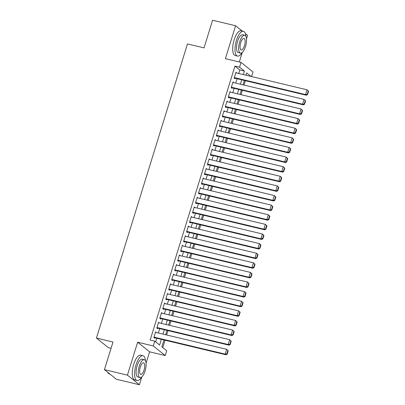 <?xml version="1.0" encoding="UTF-8"?>
<svg xmlns="http://www.w3.org/2000/svg" width="405" height="405" viewBox="0 0 405 405"><rect width="100%" height="100%" fill="white"/><g stroke="black" fill="none" stroke-linecap="round" stroke-linejoin="round"><path stroke-width="0.61" d="M164.005 339.972L161.873 346.862L166.723 350.755L165.235 355.56L153.272 345.951L154.761 341.147L159.61 345.04L161.372 339.344M146.068 363.224L149.597 351.829L165.235 355.56M149.597 351.829L137.629 342.22L127.438 375.141L104.439 369.654L116.402 379.262L139.401 384.75L141.841 376.878M111.046 348.305L108.393 347.672L96.43 338.064L187.48 43.932L204.044 47.886L212.595 20.25L235.599 25.738L225.408 58.659L241.046 62.395L253.014 72.004L251.601 76.56M239.32 61.98L242.261 52.468M246.488 38.814L247.561 35.346L245.374 33.59M162.764 347.576L165.043 340.22M166.663 334.991L168.019 330.607M169.639 325.377L170.996 320.998M172.616 315.763L173.973 311.384M175.588 306.155L176.944 301.771M178.565 296.541L179.921 292.157M181.541 286.927L182.898 282.548M184.518 277.314L185.875 272.935M187.49 267.705L188.846 263.321M190.466 258.091L191.823 253.712M193.443 248.478L194.8 244.099M196.42 238.869L197.777 234.485M199.392 229.255L200.748 224.876M202.368 219.642L203.725 215.263M205.345 210.033L206.702 205.649M208.322 200.419L209.679 196.035M211.294 190.806L212.65 186.427M214.27 181.192L215.627 176.813M217.247 171.583L218.604 167.199M220.224 161.97L221.581 157.591M223.195 152.356L224.552 147.977M226.172 142.747L227.529 138.363M229.149 133.134L230.506 128.755M232.126 123.52L233.477 119.141M235.097 113.911L236.454 109.527M238.074 104.298L239.431 99.919M241.051 94.684L242.408 90.305M244.028 85.075L245.379 80.691M127.438 375.141L139.401 384.75M242.139 30.993L235.599 25.738M156.421 332.546L155.626 331.837L153.844 337.608L154.649 338.256L154.801 337.775M159.393 322.932L158.603 322.228L156.816 327.994L157.626 328.642L157.773 328.161M162.37 313.318L161.58 312.614L159.793 318.381L160.603 319.029L160.75 318.553M165.346 303.709L164.557 303.001L162.769 308.772L163.579 309.42L163.726 308.939M168.323 294.096L167.528 293.392L165.746 299.158L166.551 299.806L166.703 299.325M171.295 284.482L170.505 283.778L168.718 289.545L169.528 290.193L169.675 289.712M174.272 274.868L173.482 274.165L171.695 279.931L172.505 280.584L172.651 280.103M177.248 265.26L176.458 264.556L174.671 270.322L175.481 270.97L175.628 270.489M180.225 255.646L179.43 254.942L177.648 260.709L178.453 261.357L178.605 260.876M183.197 246.032L182.407 245.329L180.62 251.095L181.43 251.748L181.577 251.267M186.173 236.424L185.384 235.715L183.597 241.486L184.407 242.134L184.553 241.653M189.15 226.81L188.36 226.106L186.573 231.873L187.383 232.521L187.53 232.04M192.127 217.196L191.332 216.493L189.55 222.259L190.355 222.912L190.507 222.431M195.099 207.588L194.309 206.879L192.522 212.65L193.332 213.298L193.479 212.817M198.075 197.974L197.286 197.27L195.499 203.037L196.309 203.685L196.455 203.204M201.052 188.36L200.257 187.657L198.475 193.423L199.285 194.071L199.432 193.59M204.029 178.752L203.234 178.043L201.452 183.809L202.257 184.462L202.409 183.981M207.001 169.138L206.211 168.434L204.424 174.201L205.234 174.849L205.381 174.368M209.977 159.524L209.188 158.821L207.4 164.587L208.21 165.235L208.357 164.754M212.954 149.911L212.159 149.207L210.377 154.973L211.182 155.626L211.334 155.145M215.926 140.302L215.136 139.593L213.354 145.365L214.159 146.013L214.311 145.532M218.902 130.688L218.113 129.985L216.326 135.751L217.136 136.399L217.282 135.918M221.879 121.075L221.09 120.371L219.302 126.137L220.112 126.79L220.259 126.309M224.856 111.466L224.061 110.757L222.279 116.529L223.084 117.177L223.236 116.696M227.828 101.852L227.038 101.149L225.256 106.915L226.061 107.563L226.213 107.082M230.804 92.239L230.015 91.535L228.228 97.301L229.038 97.949L229.184 97.473M233.781 82.63L232.991 81.921L231.204 87.693L232.014 88.341L232.161 87.86M246.448 75.33L246.032 74.996M238.732 73.487L239.811 69.999L234.961 66.101L150.159 340.048L154.761 341.147M155.652 341.866L156.775 338.246M158.39 333.016L159.747 328.632M161.367 323.403L162.724 319.024M164.344 313.789L165.701 309.41M167.321 304.18L168.677 299.796M170.292 294.567L171.649 290.188M173.269 284.953L174.626 280.574M176.246 275.344L177.603 270.96M179.223 265.731L180.579 261.346M182.194 256.117L183.551 251.738M185.171 246.503L186.528 242.124M188.148 236.895L189.505 232.51M191.125 227.281L192.481 222.902M194.096 217.667L195.453 213.288M197.073 208.059L198.43 203.674M200.05 198.445L201.406 194.066M203.026 188.831L204.383 184.452M205.998 179.223L207.355 174.839M208.975 169.609L210.332 165.225M211.952 159.995L213.308 155.616M214.928 150.382L216.285 146.002M217.9 140.773L219.257 136.389M220.877 131.159L222.234 126.78M223.854 121.546L225.21 117.166M226.83 111.937L228.182 107.553M229.802 102.323L231.159 97.944M232.779 92.71L234.136 88.33M235.756 83.101L237.112 78.717M236.758 73.016L235.963 72.313L234.181 78.079L234.986 78.727L235.138 78.246M137.629 342.22L153.272 345.951M234.961 66.101L239.563 67.2L241.046 62.395M104.439 369.654L112.995 342.017L96.43 338.064M251.049 76.429L246.675 72.915L245.962 75.214M244.342 80.443L242.985 84.827M241.37 90.057L240.013 94.436M238.393 99.67L237.036 104.05M235.416 109.279L234.06 113.663M232.44 118.893L231.083 123.272M229.468 128.506L228.111 132.886M226.491 138.115L225.134 142.499M223.514 147.729L222.158 152.108M220.538 157.343L219.181 161.722M217.566 166.951L216.209 171.335M214.589 176.565L213.232 180.949M211.612 186.178L210.256 190.558M208.636 195.787L207.279 200.171M205.664 205.401L204.307 209.785M202.687 215.014L201.331 219.394M199.711 224.628L198.354 229.007M196.734 234.237L195.377 238.621M193.762 243.85L192.405 248.23M190.785 253.464L189.429 257.843M187.809 263.073L186.452 267.457M184.832 272.686L183.475 277.066M181.86 282.3L180.503 286.679M178.883 291.909L177.527 296.293M175.907 301.522L174.55 305.907M172.93 311.136L171.573 315.515M169.958 320.75L168.602 325.129M166.981 330.358L165.625 334.743M243.329 74.586L244.412 71.098L239.563 67.2M162.992 334.115L164.349 329.731M165.969 324.501L167.326 320.117M168.946 314.887L170.302 310.508M171.917 305.279L173.274 300.895M174.894 295.665L176.251 291.281M177.871 286.051L179.228 281.672M180.848 276.438L182.204 272.059M183.819 266.829L185.176 262.445M186.796 257.215L188.153 252.836M189.773 247.602L191.13 243.223M192.75 237.993L194.106 233.609M195.721 228.379L197.078 224M198.698 218.766L200.055 214.387M201.675 209.157L203.032 204.773M204.652 199.543L206.003 195.159M207.623 189.93L208.98 185.551M210.6 180.316L211.957 175.937M213.577 170.707L214.933 166.323M216.553 161.094L217.905 156.715M219.525 151.48L220.882 147.101M222.502 141.871L223.859 137.487M225.479 132.258L226.835 127.879M228.455 122.644L229.807 118.265M231.427 113.035L232.784 108.651M234.404 103.422L235.761 99.038M237.381 93.808L238.737 89.429M240.357 84.194L241.709 79.815M239.811 69.999L244.412 71.098M235.831 72.738L236.773 72.961M232.86 82.347L233.796 82.574M229.883 91.96L230.825 92.183M226.906 101.574L227.848 101.797M223.93 111.183L224.871 111.41M220.958 120.796L221.894 121.019M217.981 130.41L218.923 130.633M215.004 140.019L215.946 140.246M212.028 149.632L212.969 149.855M209.056 159.246L209.993 159.469M206.079 168.86L207.021 169.082M203.102 178.468L204.044 178.696M200.131 188.082L201.067 188.305M197.154 197.696L198.091 197.918M194.177 207.304L195.119 207.532M191.201 216.918L192.142 217.141M188.229 226.532L189.165 226.754M185.252 236.14L186.189 236.368M182.275 245.754L183.217 245.977M179.299 255.368L180.24 255.59M176.327 264.976L177.263 265.204M173.35 274.59L174.287 274.813M170.373 284.204L171.315 284.426M167.397 293.817L168.338 294.04M164.425 303.426L165.361 303.654M161.448 313.04L162.385 313.262M158.471 322.653L159.413 322.876M155.495 332.262L156.436 332.49M235.816 72.794L307.031 89.788L308.57 91.246L308.245 90.988L307.203 94.355L307.527 94.613L308.57 91.246M234.196 78.023L306.352 95.241L305.542 94.593L307.031 89.788L308.245 90.988M234.328 77.598L305.542 94.593L307.203 94.355M306.352 95.241L307.527 94.613M245.906 36.41A12.747 4.759 103.4 0 0 243.43 31.301A12.747 4.759 103.4 0 0 236.429 40.454A12.747 4.759 103.4 0 0 237.512 56.098A12.747 4.759 103.4 0 0 242.028 52.66M243.43 31.301L241.132 30.755A12.747 4.759 103.4 0 0 234.131 39.903A12.747 4.759 103.4 0 0 235.214 55.546L237.512 56.098M240.459 53.131L238.343 52.625A9.178 3.427 -76.6 0 1 237.563 41.361A9.178 3.427 -76.6 0 1 242.6 34.774L244.716 35.276A9.178 3.427 103.4 0 0 239.679 41.867A9.178 3.427 103.4 0 0 240.459 53.131A9.178 3.427 103.4 0 0 245.496 46.54A9.178 3.427 103.4 0 0 244.716 35.276M240.712 42.697A5.913 2.207 103.4 0 0 241.213 49.957A5.913 2.207 103.4 0 0 244.463 45.709A5.913 2.207 103.4 0 0 243.962 38.45A5.913 2.207 103.4 0 0 240.712 42.697M145.486 360.82A12.747 4.759 103.4 0 0 143.011 355.712A12.747 4.759 103.4 0 0 136.009 364.865A12.747 4.759 103.4 0 0 137.093 380.508A12.747 4.759 103.4 0 0 141.603 377.07M143.011 355.712L140.707 355.165A12.747 4.759 103.4 0 0 133.711 364.313A12.747 4.759 103.4 0 0 134.789 379.956L137.093 380.508M140.034 377.541L137.918 377.035A9.178 3.427 -76.6 0 1 137.138 365.771A9.178 3.427 -76.6 0 1 142.18 359.184L144.296 359.686A9.178 3.427 103.4 0 0 139.254 366.277A9.178 3.427 103.4 0 0 140.034 377.541A9.178 3.427 103.4 0 0 145.076 370.95A9.178 3.427 103.4 0 0 144.296 359.686M140.292 367.107A5.913 2.207 103.4 0 0 140.793 374.367A5.913 2.207 103.4 0 0 144.043 370.119A5.913 2.207 103.4 0 0 143.537 362.86A5.913 2.207 103.4 0 0 140.292 367.107M107.695 372.382L107.593 372.185A12.747 4.759 103.4 0 0 107.695 372.382A12.747 4.759 103.4 0 0 109.304 373.876L109.861 374.007M232.84 82.402L304.054 99.402L305.593 100.86L305.269 100.602L304.226 103.963L304.55 104.227L305.593 100.86M231.22 87.637L303.375 104.855L302.565 104.206L304.054 99.402L305.269 100.602M231.351 87.212L302.565 104.206L304.226 103.963M303.375 104.855L304.55 104.227M229.868 92.016L301.077 109.011L302.616 110.474L302.292 110.216L301.254 113.577L301.578 113.835L302.616 110.474M228.248 97.246L300.399 114.468L299.589 113.82L301.077 109.011L302.292 110.216M228.379 96.82L299.589 113.82L301.254 113.577M300.399 114.468L301.578 113.835M226.891 101.63L298.105 118.624L299.639 120.088L299.32 119.824L298.277 123.191L298.601 123.449L299.639 120.088M225.271 106.859L297.422 124.082L296.617 123.429L298.105 118.624L299.32 119.824M225.403 106.434L296.617 123.429L298.277 123.191M297.422 124.082L298.601 123.449M223.914 111.238L295.129 128.238L296.668 129.696L296.344 129.438L295.301 132.799L295.625 133.063L296.668 129.696M222.294 116.473L294.45 133.69L293.64 133.042L295.129 128.238L296.344 129.438M222.426 116.048L293.64 133.042L295.301 132.799M294.45 133.69L295.625 133.063M220.938 120.852L292.152 137.847L293.691 139.31L293.367 139.052L292.324 142.413L292.648 142.671L293.691 139.31M219.318 126.082L291.473 143.304L290.663 142.656L292.152 137.847L293.367 139.052M219.449 125.656L290.663 142.656L292.324 142.413M291.473 143.304L292.648 142.671M217.966 130.466L289.175 147.46L290.714 148.924L290.39 148.66L289.352 152.027L289.676 152.285L290.714 148.924M216.346 135.695L288.497 152.918L287.687 152.265L289.175 147.46L290.39 148.66M216.478 135.27L287.687 152.265L289.352 152.027M288.497 152.918L289.676 152.285M214.989 140.074L286.203 157.074L287.742 158.532L287.418 158.274L286.375 161.641L286.7 161.899L287.742 158.532M213.369 145.309L285.52 162.526L284.715 161.879L286.203 157.074L287.418 158.274M213.501 144.884L284.715 161.879L286.375 161.641M285.52 162.526L286.7 161.899M212.012 149.688L283.227 166.683L284.766 168.146L284.442 167.888L283.399 171.249L283.723 171.512L284.766 168.146M210.392 154.918L282.548 172.14L281.738 171.492L283.227 166.683L284.442 167.888M210.524 154.492L281.738 171.492L283.399 171.249M282.548 172.14L283.723 171.512M209.036 159.302L280.25 176.297L281.789 177.76L281.465 177.496L280.422 180.863L280.746 181.121L281.789 177.76M207.416 164.531L279.572 181.754L278.761 181.101L280.25 176.297L281.465 177.496M207.547 164.106L278.761 181.101L280.422 180.863M279.572 181.754L280.746 181.121M206.064 168.915L277.273 185.91L278.812 187.368L278.488 187.11L277.45 190.477L277.774 190.735L278.812 187.368M204.444 174.145L276.595 191.362L275.785 190.715L277.273 185.91L278.488 187.11M204.576 173.72L275.785 190.715L277.45 190.477M276.595 191.362L277.774 190.735M203.087 178.524L274.301 195.524L275.84 196.982L275.516 196.724L274.474 200.085L274.798 200.348L275.84 196.982M201.467 183.754L273.618 200.976L272.813 200.328L274.301 195.524L275.516 196.724M201.599 183.333L272.813 200.328L274.474 200.085M273.618 200.976L274.798 200.348M200.11 188.138L271.325 205.132L272.864 206.596L272.54 206.332L271.497 209.699L271.821 209.957L272.864 206.596M198.49 193.367L270.646 210.59L269.836 209.942L271.325 205.132L272.54 206.332M198.622 192.942L269.836 209.942L271.497 209.699M270.646 210.59L271.821 209.957M197.134 197.751L268.348 214.746L269.887 216.204L269.563 215.946L268.52 219.313L268.844 219.571L269.887 216.204M195.519 202.981L267.67 220.204L266.86 219.55L268.348 214.746L269.563 215.946M195.645 202.556L266.86 219.55L268.52 219.313M267.67 220.204L268.844 219.571M194.162 207.36L265.371 224.36L266.91 225.818L266.586 225.56L265.548 228.921L265.872 229.184L266.91 225.818M192.542 212.595L264.693 229.812L263.883 229.164L265.371 224.36L266.586 225.56M192.674 212.169L263.883 229.164L265.548 228.921M264.693 229.812L265.872 229.184M191.185 216.974L262.399 233.969L263.938 235.432L263.615 235.173L262.572 238.535L262.896 238.793L263.938 235.432M189.565 222.203L261.716 239.426L260.911 238.778L262.399 233.969L263.615 235.173M189.697 221.778L260.911 238.778L262.572 238.535M261.716 239.426L262.896 238.793M188.209 226.587L259.423 243.582L260.962 245.045L260.638 244.782L259.595 248.149L259.919 248.407L260.962 245.045M186.589 231.817L258.744 249.04L257.934 248.386L259.423 243.582L260.638 244.782M186.72 231.392L257.934 248.386L259.595 248.149M258.744 249.04L259.919 248.407M185.232 236.196L256.446 253.196L257.985 254.654L257.661 254.396L256.618 257.762L256.942 258.02L257.985 254.654M183.617 241.431L255.768 258.648L254.958 258L256.446 253.196L257.661 254.396M183.748 241.005L254.958 258L256.618 257.762M255.768 258.648L256.942 258.02M182.26 245.81L253.469 262.805L255.008 264.268L254.684 264.009L253.646 267.371L253.97 267.634L255.008 264.268M180.64 251.039L252.791 268.262L251.986 267.614L253.469 262.805L254.684 264.009M180.772 250.614L251.986 267.614L253.646 267.371M252.791 268.262L253.97 267.634M179.283 255.423L250.498 272.418L252.037 273.881L251.713 273.618L250.67 276.985L250.994 277.243L252.037 273.881M177.663 260.653L249.814 277.876L249.009 277.223L250.498 272.418L251.713 273.618M177.795 260.228L249.009 277.223L250.67 276.985M249.814 277.876L250.994 277.243M176.307 265.032L247.521 282.032L249.06 283.49L248.736 283.232L247.693 286.598L248.017 286.856L249.06 283.49M174.687 270.267L246.842 287.484L246.032 286.836L247.521 282.032L248.736 283.232M174.818 269.841L246.032 286.836L247.693 286.598M246.842 287.484L248.017 286.856M173.33 274.646L244.544 291.641L246.083 293.104L245.759 292.845L244.721 296.207L245.04 296.47L246.083 293.104M171.715 279.875L243.866 297.098L243.056 296.45L244.544 291.641L245.759 292.845M171.847 279.455L243.056 296.45L244.721 296.207M243.866 297.098L245.04 296.47M170.358 284.259L241.567 301.254L243.106 302.717L242.782 302.454L241.744 305.821L242.069 306.079L243.106 302.717M168.738 289.489L240.889 306.712L240.084 306.064L241.567 301.254L242.782 302.454M168.87 289.064L240.084 306.064L241.744 305.821M240.889 306.712L242.069 306.079M167.381 293.873L238.596 310.868L240.135 312.326L239.811 312.068L238.768 315.434L239.092 315.692L240.135 312.326M165.761 299.103L237.912 316.32L237.107 315.672L238.596 310.868L239.811 312.068M165.893 298.677L237.107 315.672L238.768 315.434M237.912 316.32L239.092 315.692M164.405 303.482L235.619 320.482L237.158 321.94L236.834 321.681L235.791 325.043L236.115 325.306L237.158 321.94M162.785 308.716L234.94 325.934L234.131 325.286L235.619 320.482L236.834 321.681M162.916 308.291L234.131 325.286L235.791 325.043M234.94 325.934L236.115 325.306M161.428 313.095L232.642 330.09L234.181 331.553L233.857 331.295L232.819 334.657L233.138 334.915L234.181 331.553M159.813 318.325L231.964 335.548L231.154 334.9L232.642 330.09L233.857 331.295M159.945 317.9L231.154 334.9L232.819 334.657M231.964 335.548L233.138 334.915M158.456 322.709L229.665 339.704L231.204 341.167L230.885 340.904L229.843 344.27L230.167 344.528L231.204 341.167M156.836 327.939L228.987 345.161L228.182 344.508L229.665 339.704L230.885 340.904M156.968 327.513L228.182 344.508L229.843 344.27M228.987 345.161L230.167 344.528M155.48 332.318L226.694 349.318L228.233 350.776L227.909 350.517L226.866 353.879L227.19 354.142L228.233 350.776M153.859 337.552L226.01 354.77L225.205 354.122L226.694 349.318L227.909 350.517M153.991 337.127L225.205 354.122L226.866 353.879M226.01 354.77L227.19 354.142"/></g></svg>
